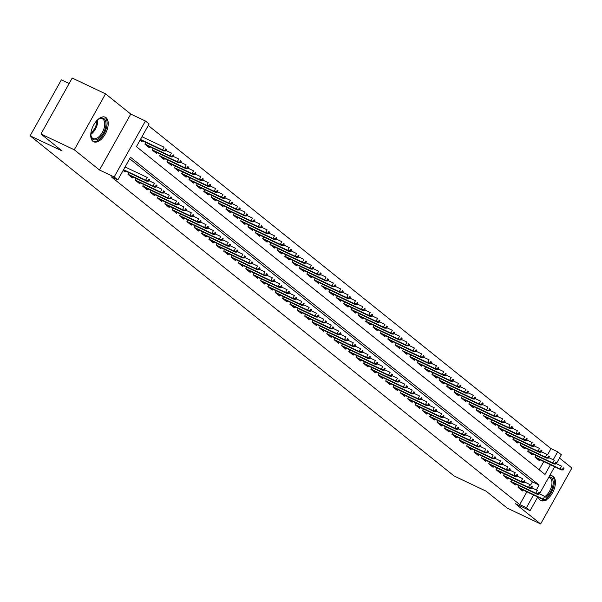 <?xml version="1.0" encoding="UTF-8"?>
<svg xmlns="http://www.w3.org/2000/svg" width="602" height="602" viewBox="0 0 602 602"><rect width="100%" height="100%" fill="white"/><g stroke="black" fill="none" stroke-linecap="round" stroke-linejoin="round"><path stroke-width="0.9" d="M546.593 499.6A13.59 7.216 115.4 0 0 554.63 487.695A13.59 7.216 115.4 0 0 553.291 476.521A13.59 7.216 115.4 0 0 552.516 476.031A13.59 7.216 115.4 0 0 549.596 475.783M538.354 497.26A13.59 7.216 115.4 0 0 540.107 500.104A13.59 7.216 115.4 0 0 540.882 500.593A13.59 7.216 115.4 0 0 545.63 500.164M106.072 117.691A13.59 7.216 115.4 0 0 105.297 117.209A13.59 7.216 115.4 0 0 93.333 125.63A13.59 7.216 115.4 0 0 92.889 141.282A13.59 7.216 115.4 0 0 93.664 141.763A13.59 7.216 115.4 0 0 105.621 133.343A13.59 7.216 115.4 0 0 106.072 117.691M547.527 454.856L551.003 448.633L557.67 451.786L561.357 454.743L556.361 463.668M69.132 83.535L61.366 79.855L30.1 135.796L454.134 476.016L486.138 491.179L507.298 508.163L540.634 523.958L571.9 468.017L559.499 458.069M30.1 135.796L62.104 150.959L40.936 133.983L72.202 78.042L105.538 93.837L74.279 149.778L99.488 170.005L114.162 176.958L145.421 121.017L149.1 123.974L136.428 146.647L544.998 474.466L550.439 464.736M99.488 170.005L130.754 114.064L105.538 93.837M130.754 114.064L145.421 121.017M551.003 448.633L148.258 125.487M40.936 133.983L74.279 149.778M519.09 485.709L518.141 487.409L522.559 490.954L523.078 490.02M511.723 479.802L510.774 481.502L515.192 485.046L515.711 484.113M504.363 473.902L503.415 475.595L507.832 479.139L508.351 478.206M497.004 467.995L496.056 469.688L500.473 473.232L500.992 472.299M489.637 462.088L488.689 463.781L493.106 467.325L493.632 466.392M482.277 456.181L481.329 457.874L485.746 461.418L486.265 460.485M474.918 450.273L473.97 451.967L478.387 455.511L478.906 454.578M467.558 444.366L466.61 446.059L471.027 449.604L471.547 448.671M460.191 438.459L459.243 440.152L463.66 443.697L464.18 442.763M452.832 432.552L451.884 434.245L456.301 437.789L456.82 436.864M445.472 426.645L444.524 428.338L448.941 431.882L449.461 430.957M438.106 420.738L437.157 422.431L441.575 425.975L442.101 425.05M430.746 414.831L429.798 416.524L434.215 420.068L434.734 419.142M423.387 408.924L422.438 410.624L426.856 414.161L427.375 413.235M416.02 403.016L415.079 404.717L419.496 408.261L420.015 407.328M408.66 397.109L407.712 398.81L412.129 402.354L412.648 401.421M401.301 391.202L400.353 392.903L404.77 396.447L405.289 395.514M393.941 385.303L392.993 386.996L397.41 390.54L397.93 389.607M386.574 379.395L385.626 381.089L390.043 384.633L390.57 383.7M379.215 373.488L378.267 375.181L382.684 378.726L383.203 377.793M371.855 367.581L370.907 369.274L375.324 372.819L375.844 371.885M364.488 361.674L363.548 363.367L367.965 366.911L368.484 365.978M357.129 355.767L356.181 357.46L360.598 361.004L361.117 360.071M349.77 349.86L348.821 351.553L353.239 355.097L353.758 354.172M342.41 343.953L341.462 345.646L345.879 349.19L346.398 348.265M335.043 338.046L334.095 339.739L338.512 343.283L339.031 342.357M327.684 332.138L326.735 333.832L331.153 337.376L331.672 336.45M320.324 326.231L319.376 327.924L323.793 331.469L324.312 330.543M312.957 320.324L312.017 322.025L316.426 325.569L316.953 324.636M305.598 314.417L304.65 316.118L309.067 319.662L309.586 318.729M298.238 308.51L297.29 310.211L301.707 313.755L302.227 312.822M290.879 302.603L289.931 304.303L294.348 307.848L294.867 306.915M283.512 296.703L282.564 298.396L286.981 301.941L287.5 301.008M276.152 290.796L275.204 292.489L279.621 296.033L280.141 295.1M268.793 284.889L267.845 286.582L272.262 290.126L272.781 289.193M261.426 278.982L260.478 280.675L264.895 284.219L265.422 283.286M254.067 273.075L253.118 274.768L257.536 278.312L258.055 277.379M246.707 267.168L245.759 268.861L250.176 272.405L250.695 271.472M239.348 261.26L238.4 262.954L242.817 266.498L243.336 265.572M231.981 255.353L231.033 257.046L235.45 260.591L235.969 259.665M224.621 249.446L223.673 251.139L228.09 254.684L228.609 253.758M217.262 243.539L216.314 245.232L220.731 248.776L221.25 247.851M209.895 237.632L208.947 239.333L213.364 242.869L213.891 241.944M202.535 231.725L201.587 233.425L206.004 236.97L206.524 236.037M195.176 225.818L194.228 227.518L198.645 231.063L199.164 230.13M187.809 219.911L186.868 221.611L191.285 225.156L191.805 224.222M180.45 214.011L179.501 215.704L183.919 219.248L184.438 218.315M173.09 208.104L172.142 209.797L176.559 213.341L177.078 212.408M165.731 202.197L164.782 203.89L169.2 207.434L169.719 206.501M158.364 196.29L157.415 197.983L161.833 201.527L162.359 200.594M151.004 190.382L150.056 192.076L154.473 195.62L154.992 194.687M143.645 184.475L142.697 186.168L147.114 189.713L147.633 188.78M136.278 178.568L135.337 180.261L139.754 183.806L140.274 182.873M128.918 172.661L127.97 174.354L132.387 177.899L132.907 176.973M143.208 137.309L142.132 136.443M539.174 469.793L543.772 461.576M140.018 140.228L141.929 141.756L142.448 140.823M145.819 142.426L144.871 144.119L149.288 147.663L149.808 146.73M153.179 148.333L152.231 150.026L156.648 153.57L157.167 152.637M160.546 154.232L159.598 155.933L164.015 159.477L164.534 158.544M167.905 160.14L166.957 161.84L171.374 165.384L171.894 164.451M175.265 166.047L174.317 167.747L178.734 171.292L179.253 170.358M182.624 171.954L181.676 173.654L186.093 177.199L186.62 176.266M189.991 177.861L189.043 179.554L193.46 183.098L193.979 182.173M197.351 183.768L196.402 185.461L200.82 189.005L201.339 188.08M204.71 189.675L203.762 191.368L208.179 194.913L208.698 193.987M212.077 195.582L211.129 197.275L215.546 200.82L216.065 199.894M219.437 201.489L218.488 203.183L222.906 206.727L223.425 205.801M226.796 207.397L225.848 209.09L230.265 212.634L230.784 211.701M234.155 213.304L233.215 214.997L237.624 218.541L238.151 217.608M241.522 219.211L240.574 220.904L244.991 224.448L245.511 223.515M248.882 225.118L247.934 226.811L252.351 230.355L252.87 229.422M256.241 231.025L255.293 232.718L259.71 236.262L260.23 235.329M263.608 236.932L262.66 238.625L267.077 242.17L267.597 241.236M270.968 242.832L270.02 244.532L274.437 248.077L274.956 247.144M278.327 248.739L277.379 250.44L281.796 253.984L282.315 253.051M285.687 254.646L284.746 256.347L289.163 259.891L289.682 258.958M293.054 260.553L292.105 262.254L296.523 265.798L297.042 264.865M300.413 266.46L299.465 268.153L303.882 271.698L304.401 270.772M307.772 272.367L306.824 274.06L311.242 277.605L311.768 276.679M315.139 278.274L314.191 279.968L318.608 283.512L319.128 282.586M322.499 284.182L321.551 285.875L325.968 289.419L326.487 288.493M329.858 290.089L328.91 291.782L333.327 295.326L333.847 294.393M337.218 295.996L336.277 297.689L340.694 301.233L341.214 300.3M344.585 301.903L343.637 303.596L348.054 307.14L348.573 306.207M351.944 307.81L350.996 309.503L355.413 313.048L355.932 312.114M359.304 313.717L358.356 315.41L362.773 318.955L363.299 318.022M366.671 319.624L365.723 321.317L370.14 324.862L370.659 323.929M374.03 325.531L373.082 327.225L377.499 330.769L378.018 329.836M381.39 331.431L380.441 333.132L384.859 336.676L385.378 335.743M388.757 337.338L387.808 339.039L392.226 342.583L392.745 341.65M396.116 343.245L395.168 344.946L399.585 348.49L400.104 347.557M403.475 349.152L402.527 350.853L406.944 354.39L407.464 353.464M410.835 355.06L409.887 356.753L414.304 360.297L414.831 359.371M418.202 360.967L417.254 362.66L421.671 366.204L422.19 365.279M425.561 366.874L424.613 368.567L429.03 372.111L429.55 371.186M432.921 372.781L431.973 374.474L436.39 378.018L436.909 377.093M440.288 378.688L439.34 380.381L443.757 383.925L444.276 382.992M447.647 384.595L446.699 386.288L451.116 389.833L451.635 388.9M455.007 390.502L454.058 392.195L458.476 395.74L458.995 394.807M462.366 396.409L461.425 398.103L465.843 401.647L466.362 400.714M469.733 402.317L468.785 404.01L473.202 407.554L473.721 406.621M477.093 408.224L476.144 409.917L480.562 413.461L481.081 412.528M484.452 414.123L483.504 415.824L487.921 419.368L488.44 418.435M491.819 420.03L490.871 421.731L495.288 425.275L495.807 424.342M499.178 425.938L498.23 427.638L502.647 431.182L503.167 430.249M506.538 431.845L505.59 433.545L510.007 437.09L510.526 436.157M513.897 437.752L512.957 439.445L517.374 442.989L517.893 442.064M521.264 443.659L520.316 445.352L524.733 448.896L525.253 447.971M528.624 449.566L527.676 451.259L532.093 454.803L532.612 453.878M535.983 455.473L535.035 457.166L539.452 460.711L539.979 459.785M536.322 489.998L539.083 485.054L130.514 157.235L117.841 179.915L111.174 176.755L519.744 504.566L526.87 491.819M530.625 485.099L532.416 481.893L129.671 158.747M123.117 170.464L125.028 171.991L125.547 171.066M126.307 167.544L125.231 166.686M537.752 496.974L530.091 510.684L515.425 503.731L540.634 523.958M530.091 510.684L526.411 507.727L533.538 494.979M519.744 504.566L526.411 507.727M117.841 179.915L114.162 176.958M554.653 466.738L539.467 493.911M553.215 459.762L557.67 451.786M532.416 481.893L539.083 485.054M148.024 180.608L148.754 181.202L149.605 179.689L148.867 179.095L148.024 180.608L145.654 180.156L146.978 181.217L123.365 170.027M123.553 169.681L145.654 180.156L147.174 177.432L125.073 166.965M148.867 179.095L149.605 179.689M146.978 181.217L148.754 181.202M165.655 150.959L166.498 149.454L165.768 148.86L164.918 150.372L165.655 150.959L163.879 150.982L162.555 149.921L164.075 147.197L141.974 136.722M164.918 150.372L162.555 149.921L140.454 139.446M163.879 150.982L140.266 139.792M165.768 148.86L166.498 149.454M97.005 120.385A11.754 6.246 -64.6 0 1 98.796 119.03A11.754 6.246 -64.6 0 1 104.116 118.775A11.754 6.246 -64.6 0 1 103.378 132.967A11.754 6.246 -64.6 0 1 92.708 139.182A11.754 6.246 -64.6 0 1 90.947 135.578A11.754 6.246 -64.6 0 1 90.864 133.335M90.902 135.164A10.889 5.787 115.4 0 0 92.467 138.114A10.889 5.787 115.4 0 0 93.084 138.505A10.889 5.787 115.4 0 0 102.671 131.755A10.889 5.787 115.4 0 0 103.025 119.219A10.889 5.787 115.4 0 0 102.408 118.827A10.889 5.787 115.4 0 0 98.435 119.256M92.911 141.297A13.5 7.171 115.4 0 0 104.65 132.553A13.5 7.171 115.4 0 0 104.959 117.262A13.5 7.171 115.4 0 0 104.47 116.923M548.994 476.852A11.754 6.246 -64.6 0 1 552.786 486.16A11.754 6.246 -64.6 0 1 545.886 497.342M544.885 496.537A10.889 5.787 115.4 0 0 551.59 485.964A10.889 5.787 115.4 0 0 549.626 477.657A10.889 5.787 115.4 0 0 548.7 477.378M540.137 500.127A13.5 7.171 115.4 0 0 543.907 499.893M546.684 498.163A13.5 7.171 115.4 0 0 553.848 485.912A13.5 7.171 115.4 0 0 551.688 475.753M541.371 498.689A11.754 6.246 -64.6 0 1 539.911 497.997M155.384 186.515L156.121 187.109L156.964 185.597L156.227 185.002L155.384 186.515L153.013 186.063L154.345 187.124L128.805 175.024M128.045 174.226L153.013 186.063L154.541 183.339L149.018 180.728M156.227 185.002L156.964 185.597M154.345 187.124L156.121 187.109M162.743 192.422L163.481 193.016L164.323 191.504L163.586 190.909L162.743 192.422L160.38 191.97L161.705 193.031L136.165 180.931M135.405 180.133L160.38 191.97L161.9 189.246L156.385 186.635M163.586 190.909L164.323 191.504M161.705 193.031L163.481 193.016M170.103 198.329L170.84 198.923L171.69 197.411L170.953 196.816L170.103 198.329L167.74 197.877L169.064 198.938L143.532 186.838M142.764 186.041L167.74 197.877L169.26 195.153L163.744 192.542M170.953 196.816L171.69 197.411M169.064 198.938L170.84 198.923M177.47 204.236L178.207 204.83L179.05 203.318L178.312 202.723L177.47 204.236L175.099 203.785L176.424 204.846L150.891 192.745M150.131 191.948L175.099 203.785L176.619 201.06L171.103 198.449M178.312 202.723L179.05 203.318M176.424 204.846L178.207 204.83M173.015 156.866L173.865 155.354L173.128 154.767L172.285 156.279L173.015 156.866L171.239 156.889L169.915 155.828L171.435 153.104L165.919 150.492M172.285 156.279L169.915 155.828L144.947 143.991M171.239 156.889L145.707 144.789M173.128 154.767L173.865 155.354M180.382 162.773L181.225 161.261L180.487 160.674L179.644 162.186L180.382 162.773L178.606 162.796L177.274 161.735L178.802 159.011L173.286 156.4M179.644 162.186L177.274 161.735L152.306 149.898M178.606 162.796L153.066 150.696M180.487 160.674L181.225 161.261M187.741 168.68L188.584 167.168L187.847 166.581L187.004 168.093L187.741 168.68L185.965 168.703L184.641 167.642L186.161 164.918L180.645 162.299M187.004 168.093L184.641 167.642L159.665 155.805M185.965 168.703L160.425 156.603M187.847 166.581L188.584 167.168M195.101 174.588L195.951 173.075L195.214 172.488L194.363 174.001L195.101 174.588L193.325 174.61L192 173.542L193.52 170.825L188.005 168.206M194.363 174.001L192 173.542L167.025 161.712M193.325 174.61L167.792 162.51M195.214 172.488L195.951 173.075M184.829 210.143L185.566 210.73L186.409 209.225L185.672 208.631L184.829 210.143L182.466 209.692L183.791 210.753L158.251 198.652M157.491 197.855L182.466 209.692L183.986 206.968L178.47 204.356M185.672 208.631L186.409 209.225M183.791 210.753L185.566 210.73M202.468 180.495L203.31 178.982L202.573 178.395L201.73 179.908L202.468 180.495L200.684 180.517L199.36 179.449L200.88 176.732L195.364 174.113M201.73 179.908L199.36 179.449L174.392 167.619M200.684 180.517L175.152 168.41M202.573 178.395L203.31 178.982M192.189 216.05L192.926 216.637L193.769 215.125L193.039 214.538L192.189 216.05L189.826 215.599L191.15 216.66L165.61 204.56M164.85 203.762L189.826 215.599L191.346 212.875L185.83 210.264M193.039 214.538L193.769 215.125M191.15 216.66L192.926 216.637M209.827 186.402L210.67 184.889L209.932 184.302L209.09 185.815L209.827 186.402L208.051 186.424L206.727 185.356L208.247 182.639L202.731 180.021M209.09 185.815L206.727 185.356L181.751 173.526M208.051 186.424L182.511 174.317M209.932 184.302L210.67 184.889M199.555 221.957L200.285 222.544L201.136 221.032L200.398 220.445L199.555 221.957L197.185 221.506L198.51 222.567L172.977 210.467M172.21 209.669L197.185 221.506L198.705 218.782L193.189 216.171M200.398 220.445L201.136 221.032M198.51 222.567L200.285 222.544M217.187 192.309L218.029 190.796L217.299 190.209L216.449 191.714L217.187 192.309L215.411 192.331L214.086 191.263L215.606 188.546L210.09 185.928M216.449 191.714L214.086 191.263L189.111 179.434M215.411 192.331L189.878 180.224M217.299 190.209L218.029 190.796M206.915 227.865L207.652 228.451L208.495 226.939L207.758 226.352L206.915 227.865L204.545 227.413L205.876 228.474L180.337 216.374M179.577 215.576L204.545 227.413L206.072 224.689L200.556 222.078M207.758 226.352L208.495 226.939M205.876 228.474L207.652 228.451M224.546 198.216L225.396 196.703L224.659 196.109L223.816 197.622L224.546 198.216L222.77 198.231L221.446 197.17L222.966 194.454L217.45 191.835M223.816 197.622L221.446 197.17L196.478 185.333M222.77 198.231L197.238 186.131M224.659 196.109L225.396 196.703M214.274 233.772L215.012 234.359L215.855 232.846L215.117 232.259L214.274 233.772L211.912 233.32L213.236 234.381L187.696 222.281M186.936 221.483L211.912 233.32L213.432 230.596L207.916 227.977M215.117 232.259L215.855 232.846M213.236 234.381L215.012 234.359M231.913 204.123L232.756 202.611L232.018 202.016L231.176 203.529L231.913 204.123L230.137 204.138L228.813 203.077L230.333 200.353L224.817 197.742M231.176 203.529L228.813 203.077L203.837 191.24M230.137 204.138L204.597 192.038M232.018 202.016L232.756 202.611M221.634 239.679L222.371 240.266L223.222 238.753L222.484 238.166L221.634 239.679L219.271 239.22L220.595 240.288L195.063 228.181M194.295 227.39L219.271 239.22L220.791 236.503L215.275 233.885M222.484 238.166L223.222 238.753M220.595 240.288L222.371 240.266M239.272 210.03L240.115 208.518L239.385 207.923L238.535 209.436L239.272 210.03L237.497 210.045L236.172 208.984L237.692 206.26L232.176 203.649M238.535 209.436L236.172 208.984L211.197 197.147M237.497 210.045L211.957 197.945M239.385 207.923L240.115 208.518M229.001 245.586L229.738 246.173L230.581 244.66L229.844 244.073L229.001 245.586L226.63 245.127L227.955 246.195L202.422 234.088M201.662 233.298L226.63 245.127L228.15 242.41L222.635 239.792M229.844 244.073L230.581 244.66M227.955 246.195L229.738 246.173M246.632 215.937L247.482 214.425L246.745 213.83L245.902 215.343L246.632 215.937L244.856 215.952L243.532 214.891L245.052 212.167L239.536 209.556M245.902 215.343L243.532 214.891L218.556 203.055M244.856 215.952L219.324 203.852M246.745 213.83L247.482 214.425M236.36 251.493L237.098 252.08L237.94 250.567L237.203 249.98L236.36 251.493L233.997 251.034L235.322 252.103L209.782 239.995M209.022 239.205L233.997 251.034L235.517 248.317L230.002 245.699M237.203 249.98L237.94 250.567M235.322 252.103L237.098 252.08M253.999 221.845L254.842 220.332L254.104 219.738L253.261 221.25L253.999 221.845L252.215 221.86L250.891 220.799L252.419 218.075L246.895 215.463M253.261 221.25L250.891 220.799L225.923 208.962M252.215 221.86L226.683 209.759M254.104 219.738L254.842 220.332M243.72 257.393L244.457 257.987L245.3 256.475L244.57 255.888L243.72 257.393L241.357 256.941L242.681 258.01L217.141 245.902M216.381 245.104L241.357 256.941L242.877 254.225L237.361 251.606M244.57 255.888L245.3 256.475M242.681 258.01L244.457 257.987M261.358 227.752L262.201 226.239L261.464 225.645L260.621 227.157L261.358 227.752L259.582 227.767L258.258 226.706L259.778 223.982L254.262 221.37M260.621 227.157L258.258 226.706L233.283 214.869M259.582 227.767L234.043 215.667M261.464 225.645L262.201 226.239M251.087 263.3L251.817 263.894L252.667 262.382L251.929 261.787L251.087 263.3L248.716 262.848L250.041 263.909L224.508 251.809M223.748 251.011L248.716 262.848L250.236 260.132L244.721 257.513M251.929 261.787L252.667 262.382M250.041 263.909L251.817 263.894M268.718 233.651L269.568 232.146L268.831 231.552L267.98 233.064L268.718 233.651L266.942 233.674L265.617 232.613L267.137 229.889L261.622 227.278M267.98 233.064L265.617 232.613L240.642 220.776M266.942 233.674L241.41 221.574M268.831 231.552L269.568 232.146M258.446 269.207L259.184 269.801L260.026 268.289L259.289 267.694L258.446 269.207L256.076 268.755L257.408 269.816L231.868 257.716M231.108 256.919L256.076 268.755L257.603 266.031L252.087 263.42M259.289 267.694L260.026 268.289M257.408 269.816L259.184 269.801M276.085 239.558L276.928 238.053L276.19 237.459L275.347 238.971L276.085 239.558L274.301 239.581L272.977 238.52L274.497 235.796L268.981 233.185M275.347 238.971L272.977 238.52L248.009 226.683M274.301 239.581L248.769 227.481M276.19 237.459L276.928 238.053M265.806 275.114L266.543 275.708L267.386 274.196L266.648 273.601L265.806 275.114L263.443 274.662L264.767 275.724L239.227 263.623M238.467 262.826L263.443 274.662L264.963 271.938L259.447 269.327M266.648 273.601L267.386 274.196M264.767 275.724L266.543 275.708M283.444 245.465L284.287 243.953L283.55 243.366L282.707 244.879L283.444 245.465L281.668 245.488L280.344 244.427L281.864 241.703L276.348 239.092M282.707 244.879L280.344 244.427L255.368 232.59M281.668 245.488L256.128 233.388M283.55 243.366L284.287 243.953M273.165 281.021L273.902 281.616L274.753 280.103L274.015 279.509L273.165 281.021L270.802 280.57L272.127 281.631L246.594 269.53M245.827 268.733L270.802 280.57L272.322 277.846L266.806 275.234M274.015 279.509L274.753 280.103M272.127 281.631L273.902 281.616M290.804 251.373L291.646 249.86L290.916 249.273L290.066 250.786L290.804 251.373L289.028 251.395L287.703 250.334L289.223 247.61L283.708 244.999M290.066 250.786L287.703 250.334L262.728 238.497M289.028 251.395L263.488 239.295M290.916 249.273L291.646 249.86M280.532 286.928L281.269 287.523L282.112 286.01L281.375 285.416L280.532 286.928L278.162 286.477L279.486 287.538L253.954 275.438M253.194 274.64L278.162 286.477L279.682 283.753L274.166 281.142M281.375 285.416L282.112 286.01M279.486 287.538L281.269 287.523M298.163 257.28L299.013 255.767L298.276 255.18L297.433 256.693L298.163 257.28L296.387 257.302L295.063 256.241L296.583 253.517L291.067 250.899M297.433 256.693L295.063 256.241L270.087 244.404M296.387 257.302L270.855 245.202M298.276 255.18L299.013 255.767M287.891 292.835L288.629 293.43L289.472 291.917L288.734 291.323L287.891 292.835L285.529 292.384L286.853 293.445L261.313 281.345M260.553 280.547L285.529 292.384L287.049 289.66L281.533 287.049M288.734 291.323L289.472 291.917M286.853 293.445L288.629 293.43M305.53 263.187L306.373 261.674L305.635 261.087L304.793 262.6L305.53 263.187L303.754 263.209L302.422 262.141L303.95 259.424L298.426 256.806M304.793 262.6L302.422 262.141L277.454 250.312M303.754 263.209L278.214 251.109M305.635 261.087L306.373 261.674M295.251 298.743L295.988 299.329L296.831 297.824L296.101 297.23L295.251 298.743L292.888 298.291L294.212 299.352L268.673 287.252M267.913 286.454L292.888 298.291L294.408 295.567L288.892 292.956M296.101 297.23L296.831 297.824M294.212 299.352L295.988 299.329M312.889 269.094L313.732 267.581L312.995 266.995L312.152 268.507L312.889 269.094L311.114 269.117L309.789 268.048L311.309 265.332L305.793 262.713M312.152 268.507L309.789 268.048L284.814 256.219M311.114 269.117L285.574 257.009M312.995 266.995L313.732 267.581M302.618 304.65L303.348 305.237L304.198 303.724L303.461 303.137L302.618 304.65L300.248 304.198L301.572 305.259L276.04 293.159M275.28 292.361L300.248 304.198L301.768 301.474L296.252 298.863M303.461 303.137L304.198 303.724M301.572 305.259L303.348 305.237M320.249 275.001L321.099 273.489L320.362 272.902L319.512 274.414L320.249 275.001L318.473 275.024L317.149 273.955L318.669 271.239L313.153 268.62M319.512 274.414L317.149 273.955L292.173 262.126M318.473 275.024L292.941 262.916M320.362 272.902L321.099 273.489M309.977 310.557L310.715 311.144L311.558 309.631L310.82 309.044L309.977 310.557L307.614 310.105L308.939 311.166L283.399 299.066M282.639 298.268L307.614 310.105L309.135 307.381L303.619 304.77M310.82 309.044L311.558 309.631M308.939 311.166L310.715 311.144M327.616 280.908L328.459 279.396L327.721 278.809L326.878 280.314L327.616 280.908L325.832 280.931L324.508 279.862L326.028 277.146L320.512 274.527M326.878 280.314L324.508 279.862L299.54 268.025M325.832 280.931L300.3 268.823M327.721 278.809L328.459 279.396M317.337 316.464L318.074 317.051L318.917 315.538L318.187 314.951L317.337 316.464L314.974 316.012L316.298 317.073L290.758 304.973M289.998 304.176L314.974 316.012L316.494 313.288L310.978 310.67M318.187 314.951L318.917 315.538M316.298 317.073L318.074 317.051M334.975 286.815L335.818 285.303L335.081 284.708L334.238 286.221L334.975 286.815L333.199 286.83L331.875 285.769L333.395 283.053L327.879 280.434M334.238 286.221L331.875 285.769L306.9 273.933M333.199 286.83L307.66 274.73M335.081 284.708L335.818 285.303M324.704 322.371L325.434 322.958L326.284 321.445L325.547 320.858L324.704 322.371L322.333 321.912L323.658 322.981L298.125 310.88M297.358 310.083L322.333 321.912L323.853 319.195L318.338 316.577M325.547 320.858L326.284 321.445M323.658 322.981L325.434 322.958M342.335 292.722L343.178 291.21L342.448 290.615L341.597 292.128L342.335 292.722L340.559 292.738L339.235 291.677L340.755 288.952L335.239 286.341M341.597 292.128L339.235 291.677L314.259 279.84M340.559 292.738L315.019 280.637M342.448 290.615L343.178 291.21M332.063 328.278L332.801 328.865L333.643 327.353L332.906 326.766L332.063 328.278L329.693 327.819L331.017 328.888L305.485 316.78M304.725 315.99L329.693 327.819L331.22 325.103L325.697 322.484M332.906 326.766L333.643 327.353M331.017 328.888L332.801 328.865M339.423 334.185L340.16 334.772L341.003 333.26L340.265 332.673L339.423 334.185L337.06 333.726L338.384 334.795L312.844 322.687M312.084 321.897L337.06 333.726L338.58 331.01L333.064 328.391M340.265 332.673L341.003 333.26M338.384 334.795L340.16 334.772M346.782 340.085L347.52 340.679L348.362 339.167L347.632 338.58L346.782 340.085L344.419 339.633L345.744 340.702L320.211 328.594M319.444 327.804L344.419 339.633L345.939 336.917L340.423 334.298M347.632 338.58L348.362 339.167M345.744 340.702L347.52 340.679M349.694 298.63L350.545 297.117L349.807 296.523L348.964 298.035L349.694 298.63L347.918 298.645L346.594 297.584L348.114 294.86L342.598 292.248M348.964 298.035L346.594 297.584L321.618 285.747M347.918 298.645L322.386 286.544M349.807 296.523L350.545 297.117M357.061 304.537L357.904 303.024L357.167 302.43L356.324 303.942L357.061 304.537L355.285 304.552L353.953 303.491L355.481 300.767L349.965 298.156M356.324 303.942L353.953 303.491L328.985 291.654M355.285 304.552L329.745 292.452M357.167 302.43L357.904 303.024M364.421 310.444L365.263 308.931L364.526 308.337L363.683 309.849L364.421 310.444L362.645 310.459L361.32 309.398L362.84 306.674L357.325 304.063M363.683 309.849L361.32 309.398L336.345 297.561M362.645 310.459L337.105 298.359M364.526 308.337L365.263 308.931M354.149 345.992L354.879 346.586L355.729 345.074L354.992 344.479L354.149 345.992L351.779 345.54L353.103 346.601L327.571 334.501M326.811 333.704L351.779 345.54L353.299 342.824L347.783 340.205M354.992 344.479L355.729 345.074M353.103 346.601L354.879 346.586M371.78 316.351L372.63 314.838L371.893 314.244L371.043 315.757L371.78 316.351L370.004 316.366L368.68 315.305L370.2 312.581L364.684 309.97M371.043 315.757L368.68 315.305L343.704 303.468M370.004 316.366L344.472 304.266M371.893 314.244L372.63 314.838M361.509 351.899L362.246 352.494L363.089 350.981L362.351 350.387L361.509 351.899L359.146 351.448L360.47 352.509L334.93 340.408M334.17 339.611L359.146 351.448L360.666 348.724L355.15 346.112M362.351 350.387L363.089 350.981M360.47 352.509L362.246 352.494M379.147 322.251L379.99 320.746L379.252 320.151L378.41 321.664L379.147 322.251L377.364 322.273L376.039 321.212L377.559 318.488L372.044 315.877M378.41 321.664L376.039 321.212L351.071 309.375M377.364 322.273L351.831 310.173M379.252 320.151L379.99 320.746M368.868 357.806L369.605 358.401L370.448 356.888L369.718 356.294L368.868 357.806L366.505 357.355L367.83 358.416L342.29 346.316M341.53 345.518L366.505 357.355L368.025 354.631L362.509 352.019M369.718 356.294L370.448 356.888M367.83 358.416L369.605 358.401M386.507 328.158L387.349 326.645L386.612 326.058L385.769 327.571L386.507 328.158L384.731 328.18L383.406 327.119L384.926 324.395L379.41 321.784M385.769 327.571L383.406 327.119L358.431 315.282M384.731 328.18L359.191 316.08M386.612 326.058L387.349 326.645M376.235 363.713L376.965 364.308L377.815 362.795L377.078 362.201L376.235 363.713L373.865 363.262L375.189 364.323L349.657 352.223M348.889 351.425L373.865 363.262L375.385 360.538L369.869 357.927M377.078 362.201L377.815 362.795M375.189 364.323L376.965 364.308M393.866 334.065L394.709 332.552L393.979 331.965L393.129 333.478L393.866 334.065L392.09 334.087L390.766 333.026L392.286 330.302L386.77 327.691M393.129 333.478L390.766 333.026L365.79 321.19M392.09 334.087L366.55 321.987M393.979 331.965L394.709 332.552M383.594 369.62L384.332 370.215L385.175 368.702L384.437 368.108L383.594 369.62L381.224 369.169L382.556 370.23L357.016 358.13M356.256 357.332L381.224 369.169L382.752 366.445L377.228 363.834M384.437 368.108L385.175 368.702M382.556 370.23L384.332 370.215M401.225 339.972L402.076 338.459L401.338 337.873L400.496 339.385L401.225 339.972L399.45 339.995L398.125 338.934L399.645 336.209L394.129 333.598M400.496 339.385L398.125 338.934L373.157 327.097M399.45 339.995L373.917 327.894M401.338 337.873L402.076 338.459M390.954 375.528L391.691 376.122L392.534 374.61L391.797 374.015L390.954 375.528L388.591 375.076L389.915 376.137L364.376 364.037M363.616 363.239L388.591 375.076L390.111 372.352L384.595 369.741M391.797 374.015L392.534 374.61M389.915 376.137L391.691 376.122M408.592 345.879L409.435 344.367L408.698 343.78L407.855 345.292L408.592 345.879L406.817 345.902L405.485 344.841L407.012 342.117L401.496 339.498M407.855 345.292L405.485 344.841L380.517 333.004M406.817 345.902L381.277 333.801M408.698 343.78L409.435 344.367M398.313 381.435L399.051 382.022L399.901 380.517L399.164 379.922L398.313 381.435L395.95 380.983L397.275 382.044L371.743 369.944M370.975 369.146L395.95 380.983L397.471 378.259L391.955 375.648M399.164 379.922L399.901 380.517M397.275 382.044L399.051 382.022M415.952 351.786L416.795 350.274L416.057 349.687L415.214 351.199L415.952 351.786L414.176 351.809L412.852 350.74L414.372 348.024L408.856 345.405M415.214 351.199L412.852 350.74L387.876 338.911M414.176 351.809L388.636 339.701M416.057 349.687L416.795 350.274M405.68 387.342L406.418 387.929L407.261 386.424L406.523 385.829L405.68 387.342L403.31 386.89L404.634 387.951L379.102 375.851M378.342 375.054L403.31 386.89L404.83 384.166L399.314 381.555M406.523 385.829L407.261 386.424M404.634 387.951L406.418 387.929M423.311 357.693L424.162 356.181L423.424 355.594L422.574 357.106L423.311 357.693L421.535 357.716L420.211 356.647L421.731 353.931L416.215 351.312M422.574 357.106L420.211 356.647L395.236 344.818M421.535 357.716L396.003 345.608M423.424 355.594L424.162 356.181M413.04 393.249L413.777 393.836L414.62 392.323L413.883 391.736L413.04 393.249L410.677 392.797L412.001 393.858L386.461 381.758M385.701 380.961L410.677 392.797L412.197 390.073L406.681 387.462M413.883 391.736L414.62 392.323M412.001 393.858L413.777 393.836M430.678 363.6L431.521 362.088L430.784 361.501L429.941 363.014L430.678 363.6L428.895 363.623L427.57 362.554L429.091 359.838L423.575 357.219M429.941 363.014L427.57 362.554L402.603 350.725M428.895 363.623L403.363 351.515M430.784 361.501L431.521 362.088M420.399 399.156L421.137 399.743L421.979 398.231L421.249 397.644L420.399 399.156L418.036 398.705L419.361 399.766L393.821 387.665M393.061 386.868L418.036 398.705L419.556 395.981L414.041 393.369M421.249 397.644L421.979 398.231M419.361 399.766L421.137 399.743M438.038 369.508L438.881 367.995L438.143 367.408L437.3 368.913L438.038 369.508L436.262 369.53L434.937 368.462L436.458 365.745L430.942 363.126M437.3 368.913L434.937 368.462L409.962 356.625M436.262 369.53L410.722 357.422M438.143 367.408L438.881 367.995M427.766 405.063L428.496 405.65L429.346 404.138L428.609 403.551L427.766 405.063L425.396 404.612L426.72 405.673L401.188 393.573M400.42 392.775L425.396 404.612L426.916 401.888L421.4 399.269M428.609 403.551L429.346 404.138M426.72 405.673L428.496 405.65M445.397 375.415L446.24 373.902L445.51 373.308L444.66 374.82L445.397 375.415L443.621 375.43L442.297 374.369L443.817 371.652L438.301 369.034M444.66 374.82L442.297 374.369L417.321 362.532M443.621 375.43L418.089 363.33M445.51 373.308L446.24 373.902M435.126 410.97L435.863 411.557L436.706 410.045L435.968 409.458L435.126 410.97L432.755 410.511L434.087 411.58L408.547 399.48M407.787 398.682L432.755 410.511L434.283 407.795L428.767 405.176M435.968 409.458L436.706 410.045M434.087 411.58L435.863 411.557M452.757 381.322L453.607 379.809L452.87 379.215L452.027 380.727L452.757 381.322L450.981 381.337L449.656 380.276L451.176 377.552L445.661 374.941M452.027 380.727L449.656 380.276L424.688 368.439M450.981 381.337L425.448 369.237M452.87 379.215L453.607 379.809M442.485 416.877L443.222 417.464L444.065 415.952L443.328 415.365L442.485 416.877L440.122 416.418L441.447 417.487L415.907 405.379M415.147 404.589L440.122 416.418L441.642 413.702L436.126 411.083M443.328 415.365L444.065 415.952M441.447 417.487L443.222 417.464M460.124 387.229L460.966 385.716L460.229 385.122L459.386 386.634L460.124 387.229L458.348 387.244L457.023 386.183L458.543 383.459L453.028 380.848M459.386 386.634L457.023 386.183L432.048 374.346M458.348 387.244L432.808 375.144M460.229 385.122L460.966 385.716M449.844 422.785L450.582 423.372L451.432 421.859L450.695 421.272L449.844 422.785L447.482 422.326L448.806 423.394L423.274 411.286M422.506 410.496L447.482 422.326L449.002 419.609L443.486 416.99M450.695 421.272L451.432 421.859M448.806 423.394L450.582 423.372M467.483 393.136L468.326 391.624L467.596 391.029L466.746 392.542L467.483 393.136L465.707 393.151L464.383 392.09L465.903 389.366L460.387 386.755M466.746 392.542L464.383 392.09L439.407 380.253M465.707 393.151L440.167 381.051M467.596 391.029L468.326 391.624M457.211 428.684L457.949 429.279L458.792 427.766L458.054 427.179L457.211 428.684L454.841 428.233L456.166 429.301L430.633 417.194M429.873 416.396L454.841 428.233L456.361 425.516L450.845 422.897M458.054 427.179L458.792 427.766M456.166 429.301L457.949 429.279M474.843 399.043L475.693 397.531L474.955 396.936L474.113 398.449L474.843 399.043L473.067 399.058L471.742 397.997L473.262 395.273L467.746 392.662M474.113 398.449L471.742 397.997L446.767 386.16M473.067 399.058L447.534 386.958M474.955 396.936L475.693 397.531M464.571 434.591L465.308 435.186L466.151 433.673L465.414 433.079L464.571 434.591L462.208 434.14L463.532 435.201L437.993 423.101M437.233 422.303L462.208 434.14L463.728 431.423L458.212 428.805M465.414 433.079L466.151 433.673M463.532 435.201L465.308 435.186M482.21 404.95L483.052 403.438L482.315 402.843L481.472 404.356L482.21 404.95L480.426 404.965L479.102 403.904L480.629 401.18L475.106 398.569M481.472 404.356L479.102 403.904L454.134 392.068M480.426 404.965L454.894 392.865M482.315 402.843L483.052 403.438M471.93 440.498L472.668 441.093L473.511 439.58L472.781 438.986L471.93 440.498L469.568 440.047L470.892 441.108L445.352 429.008M444.592 428.21L469.568 440.047L471.088 437.323L465.572 434.712M472.781 438.986L473.511 439.58M470.892 441.108L472.668 441.093M489.569 410.85L490.412 409.345L489.674 408.75L488.832 410.263L489.569 410.85L487.793 410.873L486.469 409.811L487.989 407.087L482.473 404.476M488.832 410.263L486.469 409.811L461.493 397.975M487.793 410.873L462.253 398.772M489.674 408.75L490.412 409.345M479.297 446.406L480.027 447L480.878 445.488L480.14 444.893L479.297 446.406L476.927 445.954L478.251 447.015L452.719 434.915M451.959 434.117L476.927 445.954L478.447 443.23L472.931 440.619M480.14 444.893L480.878 445.488M478.251 447.015L480.027 447M496.928 416.757L497.779 415.245L497.041 414.658L496.191 416.17L496.928 416.757L495.153 416.78L493.828 415.719L495.348 412.995L489.832 410.383M496.191 416.17L493.828 415.719L468.853 403.882M495.153 416.78L469.62 404.679M497.041 414.658L497.779 415.245M486.657 452.313L487.394 452.907L488.237 451.395L487.5 450.8L486.657 452.313L484.286 451.861L485.618 452.922L460.078 440.822M459.318 440.024L484.286 451.861L485.814 449.137L480.298 446.526M487.5 450.8L488.237 451.395M485.618 452.922L487.394 452.907M504.295 422.664L505.138 421.152L504.401 420.565L503.558 422.077L504.295 422.664L502.512 422.687L501.188 421.626L502.708 418.902L497.192 416.291M503.558 422.077L501.188 421.626L476.22 409.789M502.512 422.687L476.98 410.587M504.401 420.565L505.138 421.152M494.016 458.22L494.754 458.814L495.596 457.302L494.859 456.707L494.016 458.22L491.653 457.768L492.978 458.829L467.438 446.729M466.678 445.931L491.653 457.768L493.173 455.044L487.658 452.433M494.859 456.707L495.596 457.302M492.978 458.829L494.754 458.814M511.655 428.571L512.498 427.059L511.76 426.472L510.917 427.984L511.655 428.571L509.879 428.594L508.555 427.533L510.075 424.809L504.559 422.19M510.917 427.984L508.555 427.533L483.579 415.696M509.879 428.594L484.339 416.494M511.76 426.472L512.498 427.059M501.376 464.127L502.113 464.721L502.963 463.209L502.226 462.614L501.376 464.127L499.013 463.675L500.337 464.736L474.805 452.636M474.037 451.839L499.013 463.675L500.533 460.951L495.017 458.34M502.226 462.614L502.963 463.209M500.337 464.736L502.113 464.721M519.014 434.478L519.857 432.966L519.127 432.379L518.277 433.892L519.014 434.478L517.238 434.501L515.914 433.432L517.434 430.716L511.918 428.097M518.277 433.892L515.914 433.432L490.939 421.603M517.238 434.501L491.699 422.401M519.127 432.379L519.857 432.966M508.743 470.034L509.48 470.621L510.323 469.116L509.585 468.522L508.743 470.034L506.372 469.583L507.697 470.644L482.164 458.543M481.404 457.746L506.372 469.583L507.892 466.859L502.377 464.247M509.585 468.522L510.323 469.116M507.697 470.644L509.48 470.621M526.374 440.386L527.224 438.873L526.487 438.286L525.644 439.799L526.374 440.386L524.598 440.408L523.273 439.34L524.793 436.623L519.278 434.004M525.644 439.799L523.273 439.34L498.298 427.51M524.598 440.408L499.066 428.3M526.487 438.286L527.224 438.873M516.102 475.941L516.84 476.528L517.682 475.016L516.945 474.429L516.102 475.941L513.739 475.49L515.064 476.551L489.524 464.451M488.764 463.653L513.739 475.49L515.259 472.766L509.743 470.154M516.945 474.429L517.682 475.016M515.064 476.551L516.84 476.528M533.741 446.293L534.584 444.78L533.846 444.193L533.003 445.706L533.741 446.293L531.965 446.315L530.633 445.247L532.16 442.53L526.637 439.911M533.003 445.706L530.633 445.247L505.665 433.417M531.965 446.315L506.425 434.208M533.846 444.193L534.584 444.78M523.462 481.848L524.199 482.435L525.042 480.923L524.312 480.336L523.462 481.848L521.099 481.397L522.423 482.458L496.883 470.358M496.123 469.56L521.099 481.397L522.619 478.673L517.103 476.062M524.312 480.336L525.042 480.923M522.423 482.458L524.199 482.435M541.1 452.2L541.943 450.687L541.206 450.1L540.363 451.605L541.1 452.2L539.324 452.222L538 451.154L539.52 448.437L534.004 445.819M540.363 451.605L538 451.154L513.024 439.325M539.324 452.222L513.784 440.115M541.206 450.1L541.943 450.687M530.829 487.755L531.558 488.342L532.409 486.83L531.671 486.243L530.829 487.755L528.458 487.304L529.783 488.365L504.25 476.265M503.49 475.467L528.458 487.304L529.978 484.58L524.462 481.969M531.671 486.243L532.409 486.83M529.783 488.365L531.558 488.342M548.46 458.107L549.31 456.594L548.572 456L547.722 457.512L548.46 458.107L546.684 458.122L545.359 457.061L546.879 454.344L541.364 451.726M547.722 457.512L545.359 457.061L520.384 445.224M546.684 458.122L521.151 446.022M548.572 456L549.31 456.594M538.188 493.663L538.925 494.25L539.768 492.737L539.031 492.15L538.188 493.663L535.825 493.204L537.15 494.272L511.61 482.172M510.85 481.374L535.825 493.204L537.345 490.487L531.829 487.868M539.031 492.15L539.768 492.737M537.15 494.272L538.925 494.25M555.827 464.014L556.669 462.502L555.932 461.907L555.089 463.42L555.827 464.014L554.043 464.029L552.719 462.968L554.239 460.244L548.723 457.633M555.089 463.42L552.719 462.968L527.751 451.131M554.043 464.029L528.511 451.929M555.932 461.907L556.669 462.502M545.547 499.57L546.285 500.157L547.128 498.644L546.398 498.057L545.547 499.57L543.185 499.111L544.509 500.179L518.969 488.071M518.209 487.281L543.185 499.111L544.705 496.394L539.189 493.775M546.398 498.057L547.128 498.644M544.509 500.179L546.285 500.157M563.186 469.921L564.029 468.409L563.291 467.814L562.449 469.327L563.186 469.921L561.41 469.936L560.086 468.875L561.606 466.151L556.09 463.54M562.449 469.327L560.086 468.875L535.11 457.038M561.41 469.936L535.87 457.836M563.291 467.814L564.029 468.409M97.765 119.745A10.889 5.787 -64.6 0 1 90.849 134.329M90.887 133.2A10.527 5.591 115.4 0 0 96.914 120.483"/></g></svg>
